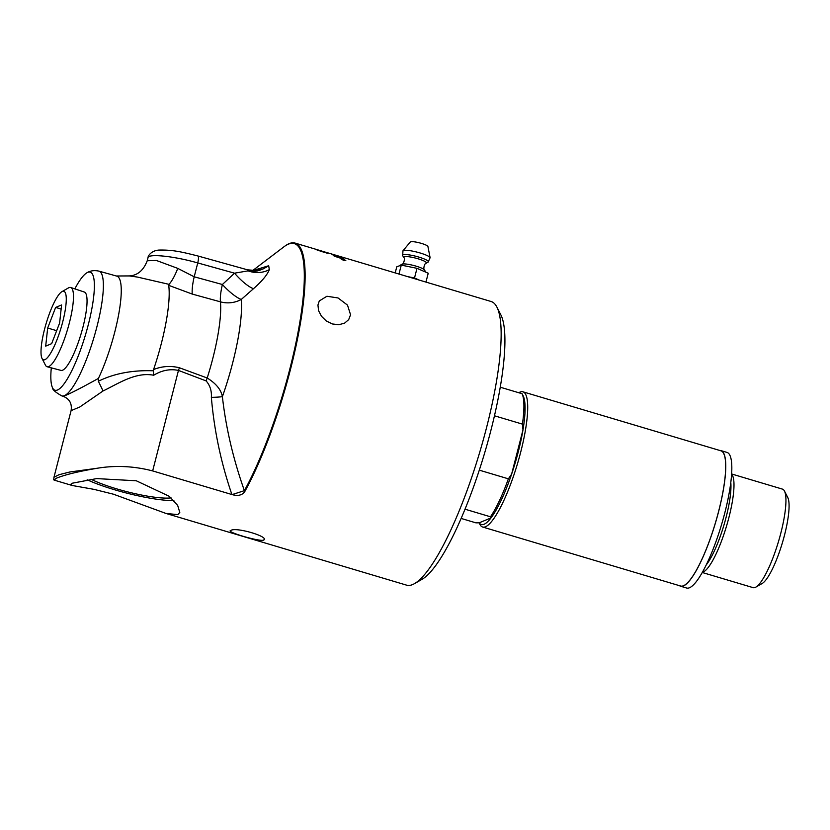 <?xml version="1.0" encoding="UTF-8"?>
<svg xmlns="http://www.w3.org/2000/svg" width="830" height="830" viewBox="0 0 830 830"><rect width="100%" height="100%" fill="white"/><g stroke="black" fill="none" stroke-linecap="round" stroke-linejoin="round"><path stroke-width="1.25" d="M332.903 254.924A147.989 32.142 -73.4 0 0 332.633 254.727L343.257 258.089A147.989 32.142 106.6 0 1 343.537 258.327L335.528 256.387L344.492 259.313A147.989 32.142 106.6 0 1 344.73 259.593L334.158 256.107A147.989 32.142 -73.4 0 0 333.909 255.837L342.064 257.829L332.903 254.924M331.606 254.084L331.637 253.98A147.989 32.142 106.6 0 1 332.768 254.437L331.564 254.073A147.989 32.142 -73.4 0 0 330.423 253.617L322.237 251.251M333.785 254.623L340.788 256.709A147.989 32.142 106.6 0 1 341.089 256.812L330.703 253.71M332.156 254.405A147.989 32.142 -73.4 0 0 331.876 254.239L342.51 257.539A147.989 32.142 106.6 0 1 342.79 257.725L332.156 254.405M343.817 260.361L345.425 260.454L341.587 259.313L343.796 260.433M345.809 260.568L341.213 259.199L345.83 260.672M343.464 259.956L343.527 259.769A147.989 32.142 106.6 0 1 343.61 259.883L344.346 260.101A147.989 32.142 -73.4 0 0 344.274 259.998L343.527 259.769M342.136 259.354A147.989 32.142 -73.4 0 0 342.064 259.261L344.543 259.998A147.989 32.142 106.6 0 1 344.678 260.205L342.417 259.769A147.989 32.142 -73.4 0 0 342.334 259.645L343.226 259.728A147.989 32.142 -73.4 0 0 343.184 259.666L342.136 259.354M317.278 249.788L321.137 250.888L317.122 250.1M322.123 251.241L316.189 249.394L322.113 251.137M322.87 251.884L317.724 250.214L321.999 251.459A147.989 32.142 -73.4 0 0 321.822 251.334L322.777 251.625A147.989 32.142 106.6 0 1 322.943 251.729L327.311 253.15M322.891 251.843L327.186 253.181M317.724 250.214L318.398 250.556M72.189 485.488L70.623 484.398L72.366 483.195L96.664 478.599L136.265 480.767L169.227 496.288L177.651 505.387L179.799 512.421L177.807 514.621L165.99 513.448L113.471 494.213L93.883 489.337L72.189 485.488L54.116 480.103L56.098 478.35C64.335 474.874 78.165 471.492 97.598 468.193L69.886 471.98L58.961 474.729L53.971 477.26L71.079 410.632L79.753 407.022L103.076 390.951L98.365 381.25L98.428 378.407C81.9 387.569 70.695 393.347 64.813 395.754L63.101 396.304M97.608 468.193C115.827 465.215 134.169 466.128 152.658 470.921L232.099 494.597C237.857 496.226 242.038 495.292 244.653 491.806A147.989 32.142 -73.4 0 0 297.441 339.211A147.989 32.142 -73.4 0 0 295.096 243.086A147.989 32.142 -73.4 0 0 285.499 245.68L283.86 246.863A147.252 31.986 -73.4 0 1 300.17 320.162A147.252 31.986 -73.4 0 1 244.394 490.655C233.24 459.156 225.905 427.834 222.388 396.688C221.143 389.768 216.08 383.543 207.199 378.003L179.425 367.773C170.565 365.594 161.943 366.186 153.571 369.547L153.156 370.771C132.229 370.056 113.969 373.542 98.365 381.25M230.906 530.443C235.907 526.708 270.518 537.02 263.515 540.164C259.064 541.772 224.453 531.449 230.906 530.443L230.346 530.92M264.106 539.593L263.515 540.164M337.042 255.588L491.111 301.508A147.989 32.142 106.6 0 1 496.911 307.11A147.989 32.142 106.6 0 1 479.647 452.516A147.989 32.142 106.6 0 1 414.492 583.635A147.989 32.142 106.6 0 1 412.572 584.59A147.989 32.142 106.6 0 1 406.576 585.15L165.99 513.448M350.561 314.757L348.693 319.633L344.554 323.171L338.827 324.717L332.415 323.97L326.335 321.002L321.49 316.292L318.564 310.659L317.942 305.035L319.28 300.958L326.916 296.258L338.028 297.949L347.49 305.108L350.561 314.757M407.26 276.525L414.512 277.998L419.42 280.146M425.956 282.096L428.228 273.226L416.992 268.329L414.512 277.998M395.194 272.925L396.771 266.804L401.264 265.112L416.992 268.329M398.971 274.045L401.264 265.112M430.116 257.746A14.048 2.386 14.4 0 0 429.722 257.155A14.048 2.386 14.4 0 0 413.226 251.251A14.048 2.386 14.4 0 0 402.975 250.785L410.311 241.976A9.12 1.546 14.4 0 1 416.961 242.277A9.12 1.546 14.4 0 1 427.927 246.5L430.116 257.746L428.062 262.135A13.311 2.262 14.4 0 0 427.99 261.056A13.311 2.262 14.4 0 0 412.354 255.464A13.311 2.262 14.4 0 0 402.654 255.609L403.785 257.476A11.724 1.992 14.4 0 1 412.334 257.352A11.724 1.992 14.4 0 1 426.101 262.28A11.724 1.992 14.4 0 1 426.174 263.224L428.062 262.135M61.939 291.652L68.465 287.906A41.344 8.974 106.6 0 1 70.737 287.502L84.338 292.036A40.878 8.881 106.6 0 1 81.112 333.733A40.878 8.881 106.6 0 1 60.984 370.398L47.123 366.746A41.344 8.974 106.6 0 1 45.443 365.159L42.029 358.456A35.752 7.761 106.6 0 1 41.5 356.983A35.752 7.761 106.6 0 1 46.843 321.2A35.752 7.761 106.6 0 1 61.939 291.652A35.752 7.761 106.6 0 1 65.778 294.111A35.752 7.761 106.6 0 1 57.893 337.364A35.752 7.761 106.6 0 1 42.029 358.456M70.737 287.502A41.344 8.974 106.6 0 1 72.905 290.749A41.344 8.974 106.6 0 1 65.342 336.378A41.344 8.974 106.6 0 1 47.123 366.746M47.684 328.016L55.631 307.432L61.586 304.963L59.604 323.077L51.647 343.662L45.692 346.131L47.684 328.016L56.658 330.693M55.631 307.432L61.14 309.071M679.49 585.69A70.747 15.365 -73.4 0 0 680.548 586.219A70.747 15.365 -73.4 0 0 718.77 510.948A70.747 15.365 -73.4 0 0 720.969 450.607A70.747 15.365 -73.4 0 0 719.797 450.472M479.086 522.827L479.865 524.342A70.55 15.324 -73.4 0 0 482.624 527.019L680.61 586.022A70.55 15.324 -73.4 0 0 683.464 585.752A70.55 15.324 -73.4 0 0 717.141 516.872A70.55 15.324 -73.4 0 0 720.907 450.804L522.921 391.802A70.55 15.324 -73.4 0 0 520.068 392.071A70.55 15.324 -73.4 0 0 519.155 392.517L518.781 392.735M720.969 450.607L727.028 452.423A70.747 15.365 106.6 0 1 724.839 512.753A70.747 15.365 106.6 0 1 686.618 588.024L680.548 586.219M465.018 509.195L490.478 516.789L490.997 517.92A68.517 14.878 -73.4 0 0 511.602 474.2A68.517 14.878 -73.4 0 0 522.983 429.878A68.517 14.878 -73.4 0 0 523.128 395.765L522.246 394.032M490.478 516.789A70.55 15.324 -73.4 0 0 508.375 478.827L511.602 474.2L522.983 429.878L522.423 424.12A70.55 15.324 -73.4 0 0 522.08 393.721L500.241 387.205M508.375 478.827L479.294 470.154M494.462 415.788L522.423 424.12M479.169 522.827A68.517 14.878 -73.4 0 0 484.087 524.249A68.517 14.878 -73.4 0 0 490.997 517.92L479.169 522.827L475.891 522.838L461.138 518.439M522.589 394.852L522.08 393.721M521.001 393.399A68.517 14.878 -73.4 0 0 519.87 393.057M702.263 572.492L753.09 587.64A51.398 11.164 -73.4 0 0 755.176 587.453A51.398 11.164 -73.4 0 0 755.84 587.121L762.137 583.511A46.003 9.991 -73.4 0 0 782.4 542.747A46.003 9.991 -73.4 0 0 787.763 497.533L784.464 491.07A51.398 11.164 -73.4 0 0 782.451 489.119L731.624 473.971M755.84 587.121A51.398 11.164 -73.4 0 0 778.478 541.575A51.398 11.164 -73.4 0 0 784.464 491.07M702.429 572.212A51.398 11.164 -73.4 0 0 703.228 571.963A51.398 11.164 -73.4 0 0 726.987 524.529A51.398 11.164 -73.4 0 0 731.604 474.304M482.624 527.019A70.55 15.324 -73.4 0 0 485.488 526.749A70.55 15.324 -73.4 0 0 519.165 457.87A70.55 15.324 -73.4 0 0 522.921 391.802M414.492 583.635L422.065 579.299A141.494 30.731 -73.4 0 0 484.367 453.917A141.494 30.731 -73.4 0 0 500.864 314.892L496.911 307.11M171.053 497.865A47.974 8.144 14.4 0 1 90.999 479.221M87.16 479.761A56.357 9.566 -165.6 0 0 173.864 500.615M74.835 288.871A61.607 13.384 106.6 0 1 86.974 272.748A61.607 13.384 106.6 0 1 85.428 335.019A61.607 13.384 106.6 0 1 52.632 387.983A61.607 13.384 106.6 0 1 51.304 367.846M244.653 491.806L244.394 490.655L232.099 494.597M103.076 390.951C117.673 384.031 135.446 371.664 153.675 375.243L153.384 370.823M153.675 375.243C161.881 370.284 170.15 368.686 178.46 370.419A12.16 2.48 111 0 1 179.425 367.773M152.658 470.921L178.46 370.419L206.141 380.918A12.16 2.49 110.6 0 1 207.199 378.003A80.012 17.378 -73.4 0 0 220.448 301.84A24.329 5.374 105.3 0 1 222.378 284.503A24.329 6.277 -133.8 0 0 241.26 299.464L253.472 288.705A24.329 6.339 47.7 0 1 234.527 273.184L222.378 284.503L194.199 276.795L177.786 268.391L156.455 260.496L147.232 260.745C143.517 270.393 137.552 275.456 129.335 275.923L137.344 277.054L169.04 284.348C171.976 281.038 174.891 275.716 177.786 268.391M206.141 380.918C210.042 385.421 211.785 390.909 211.36 397.352A12.16 1.204 177.8 0 0 222.388 396.688A89.36 19.412 -73.4 0 0 241.26 299.464A24.329 20.885 174.7 0 1 220.448 301.84L192.27 294.079A24.329 5.374 105.3 0 1 194.199 276.795L197.758 262.934A8.113 1.785 -74.4 0 0 197.872 255.972L197.872 255.972C181.002 251.739 172.702 249.768 158.789 250.079C150.925 250.733 147.792 256.304 148.031 257.653L148.031 257.653C148.363 253.441 174.425 256.2 197.758 262.934L234.527 273.184L248.097 270.86A24.329 21.891 -165.6 0 0 269.314 269.636L268.681 265.745C254.54 274.564 251.874 269.989 248.097 270.86A8.113 1.785 -74.4 0 0 247.558 269.833L197.872 255.972M169.04 284.348L168.718 285.344L192.27 294.079M253.472 288.705C262.083 281.121 267.364 274.761 269.314 269.636M153.571 369.547A79.058 17.171 -73.4 0 0 168.708 285.344M98.428 378.407A65.414 14.203 -73.4 0 0 118.835 313.543A65.414 14.203 -73.4 0 0 116.771 276.11L98.905 271.13A65.082 14.131 -73.4 0 1 95.523 331.969A65.082 14.131 -73.4 0 1 64.418 395.63A65.082 14.131 -73.4 0 1 61.731 395.869L63.111 396.304C69.533 398.825 72.179 403.598 71.079 410.632M252.507 270.673L268.681 265.745L263.141 268.92L256.034 270.632M398.888 266.005L402.052 264.199A11.745 1.992 14.4 0 1 410.435 264.739A11.745 1.992 14.4 0 1 424.223 269.667A11.745 1.992 14.4 0 1 424.462 269.958L425.821 272.178M706.247 564.888A48.742 10.582 -73.4 0 0 723.885 525.307A48.742 10.582 -73.4 0 0 730.794 482.521M211.36 397.352C214.161 430.355 220.998 462.756 231.902 494.535M295.096 243.086L317.89 249.882M402.052 264.199C403.048 265.123 405.59 258.535 403.785 257.476M424.462 269.958C423.144 270.279 424.089 263.286 426.174 263.224M402.975 250.785L402.654 255.609M53.711 479.802L53.971 477.26M116.345 275.996L129.324 275.923M256.512 270.58L247.558 269.833M147.232 260.745L148.031 257.653M253.129 270.217L283.86 246.863M86.974 272.748C90.397 270.684 94.371 270.134 98.905 271.13M52.632 387.983C52.404 389.602 55.434 392.237 61.731 395.869"/></g></svg>
